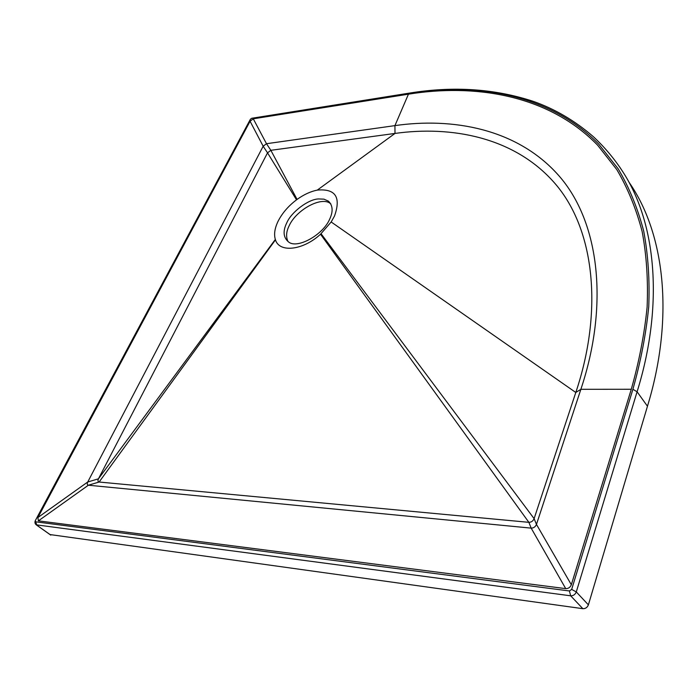 <?xml version="1.0" encoding="UTF-8"?>
<svg xmlns="http://www.w3.org/2000/svg" width="698" height="698" viewBox="0 0 698 698"><rect width="100%" height="100%" fill="white"/><g stroke="black" fill="none" stroke-linecap="round" stroke-linejoin="round"><path stroke-width="1.05" d="M318.593 198.939C308.437 199.131 291.275 212.052 286.756 222.88C282.786 231.012 283.283 237.276 288.239 241.665C296.441 249.596 322.877 235.226 329.683 219.137C333.278 211.459 332.867 205.474 328.47 201.181L323.968 199.157L318.593 198.939M330.843 203.991C322.485 195.501 296.458 209.531 289.216 225.629C286.206 231.614 285.805 236.901 288.012 241.508M37.893 517.541L250.076 121.26L253.278 118.808L408.443 94.178C472.799 83.795 547.311 93.602 597.593 145.149L616.823 169.631C627.755 188.19 636.201 208.868 642.177 231.666C646.592 255.503 648.233 280.683 647.107 307.207C644.394 334.22 639.124 361.573 631.28 389.266L571.33 584.75C570.24 587.376 568.364 588.676 565.729 588.632L38.39 520.856L37.893 517.541L87.739 481.995L263.172 146.231L266.488 143.709L394.928 125.623C452.007 117.395 516.852 128.266 558.548 175.338C600.175 222.287 608.769 306.056 580.867 389.31L536.465 524.416C535.392 526.859 533.63 528.098 531.169 528.133L88.376 485.215C87.145 484.892 86.936 483.819 87.739 481.995L98.444 478.819C97.65 480.634 97.877 481.707 99.116 482.03L88.376 485.215L38.39 520.856M275.466 239.842L275.335 239.44C273.799 234.24 274.742 228.115 278.17 221.083C282.289 213.065 288.405 205.98 296.528 199.829L297.086 199.419C303.874 194.541 310.619 191.435 317.302 190.1C335.494 188.486 341.217 197.15 334.49 216.083L331.166 221.973L320.522 234.231C303.011 250.434 279.313 252.981 275.466 239.842L99.116 482.03L528.875 522.331C531.309 522.287 533.054 521.057 534.11 518.649L536.465 524.416L571.33 584.75M331.166 221.973L575.798 392.477L534.11 518.649L321.071 233.734M631.28 389.266L580.867 389.31L575.798 392.477C603.098 311.439 595.124 229.476 554.727 183.181C514.251 136.756 450.917 125.623 394.998 133.431L394.928 125.623L408.443 94.178M297.086 199.419L270.85 150.314L394.998 133.431L317.302 190.1M253.278 118.808L266.488 143.709L270.85 150.314L267.526 152.845L263.172 146.231L250.076 121.26M275.335 239.44L98.444 478.819L267.526 152.845L296.528 199.829M619.702 167.031L622.913 171.944C657.743 225.594 662.926 308.865 637.091 391.779L576.286 591.93C575.196 594.565 573.32 595.865 570.676 595.813L36.174 524.826M628.802 181.908C666.459 235.741 673.457 321.289 647.465 406.236L588.388 604.861C587.323 607.478 585.474 608.752 582.847 608.682L49.968 534.555M35.415 520.481L250.39 119.262L251.664 118.285L408.871 93.253C473.453 82.8 548.262 92.564 598.823 144.25L618.166 168.794C629.16 187.413 637.675 208.161 643.696 231.038C648.163 254.962 649.838 280.238 648.73 306.876C646.034 334.002 640.755 361.477 632.903 389.292L571.671 589.409L569.428 590.962L35.607 521.807L35.293 520.673C34.542 522.671 35.083 524.215 36.907 525.28M35.607 521.807L36.959 525.289L35.607 521.807L36.959 525.289L50.814 535.104M565.729 588.632L531.169 528.133L528.875 522.331L320.522 234.231M647.465 406.236L637.091 391.779L632.903 389.292M588.388 604.861L576.286 591.93L571.671 589.409M582.847 608.682L570.676 595.813L569.428 590.962M35.38 520.516L250.39 119.262M409.037 93.166L251.664 118.285M622.913 171.944C614.633 159.092 604.782 147.339 593.37 136.686C574.803 120.649 554.701 108.853 533.063 101.289C494.594 88.707 453.499 85.959 409.787 93.052L408.871 93.253M330.817 203.956L328.47 201.181M36.872 525.28L50.718 535.087M35.956 524.163L36.959 525.289"/></g></svg>
